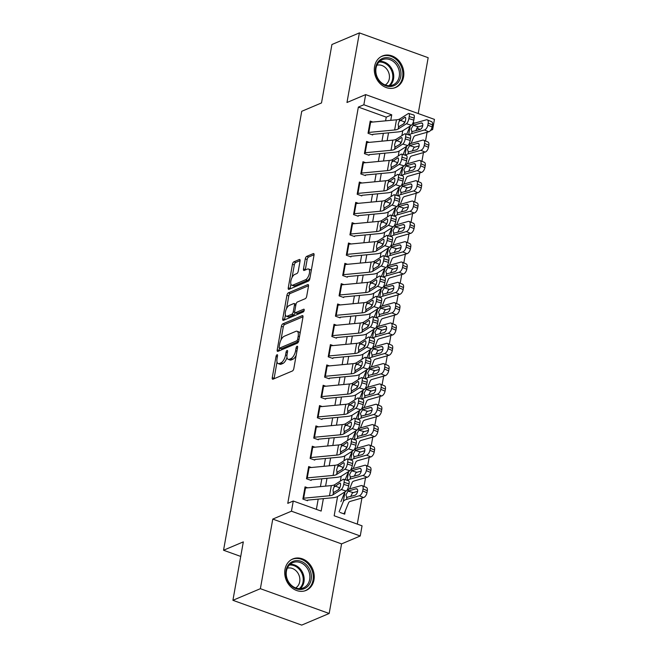 <?xml version="1.0" encoding="UTF-8"?>
<svg xmlns="http://www.w3.org/2000/svg" width="658" height="658" viewBox="0 0 658 658"><rect width="100%" height="100%" fill="white"/><g stroke="black" fill="none" stroke-linecap="round" stroke-linejoin="round"><path stroke-width="0.99" d="M277.034 354.752A1.505 0.65 -70.2 0 0 276.031 356.463L272.256 377.659A2.147 0.921 -70.2 0 0 272.601 379.222A2.147 0.921 -70.2 0 0 272.98 379.197L292.391 370.989A2.147 0.921 -70.2 0 0 293.822 368.538L297.597 347.342A1.505 0.65 -70.2 0 0 297.35 346.248A1.505 0.65 -70.2 0 0 297.087 346.264A1.505 0.65 -70.2 0 0 296.084 347.983L295.598 350.722A6.876 2.961 -70.2 0 1 291.009 358.569L289.388 359.252A6.876 2.961 -70.2 0 1 288.196 359.342A6.876 2.961 -70.2 0 1 287.077 354.325L287.571 351.586A1.505 0.65 -70.2 0 0 287.324 350.492A1.505 0.65 -70.2 0 0 287.061 350.508A1.505 0.65 -70.2 0 0 286.057 352.227L285.572 354.966A6.876 2.961 -70.2 0 1 280.982 362.813L279.362 363.496A6.876 2.961 -70.2 0 1 278.169 363.578A6.876 2.961 -70.2 0 1 277.051 358.569L277.536 355.83A1.505 0.65 -70.2 0 0 277.298 354.728A1.505 0.65 -70.2 0 0 277.034 354.752M374.566 66.491A17.083 14.32 67.1 0 0 380.151 83.648A17.083 14.32 67.1 0 0 395.721 87.448A17.083 14.32 67.1 0 0 403.576 76.945A17.083 14.32 67.1 0 0 397.991 59.779A17.083 14.32 67.1 0 0 382.413 55.988A17.083 14.32 67.1 0 0 374.566 66.491M284.98 569.441A17.083 14.32 67.1 0 0 290.565 586.599A17.083 14.32 67.1 0 0 306.135 590.399A17.083 14.32 67.1 0 0 313.981 579.895A17.083 14.32 67.1 0 0 308.396 562.738A17.083 14.32 67.1 0 0 292.826 558.938A17.083 14.32 67.1 0 0 284.98 569.441M300.056 261.045A2.147 0.921 -70.2 0 0 299.703 259.482A2.147 0.921 -70.2 0 0 299.332 259.507L293.887 261.81A2.147 0.921 -70.2 0 0 292.456 264.261L288.262 287.801A2.147 0.921 -70.2 0 0 288.607 289.364A2.147 0.921 -70.2 0 0 288.985 289.339L308.396 281.131A2.147 0.921 -70.2 0 0 309.828 278.679L314.022 255.139A2.147 0.921 -70.2 0 0 313.669 253.577A2.147 0.921 -70.2 0 0 313.298 253.601L306.718 256.381A2.147 0.921 -70.2 0 0 305.287 258.833L303.494 268.908A2.147 0.921 -70.2 0 0 303.84 270.471A2.147 0.921 -70.2 0 0 304.218 270.446L307.475 269.064A5.749 2.476 -70.2 0 1 308.479 268.99A5.749 2.476 -70.2 0 1 309.178 274.205A5.749 2.476 -70.2 0 1 305.575 279.74L292.794 285.144A5.749 2.476 -70.2 0 1 291.798 285.218A5.749 2.476 -70.2 0 1 291.091 280.004A5.749 2.476 -70.2 0 1 294.702 274.468L296.832 273.572A2.147 0.921 -70.2 0 0 298.263 271.121L300.056 261.045M385.588 120.842L386.246 117.14L358.355 107.081L363.849 104.762L365.659 94.604L434.453 119.394L432.643 129.56L431.393 129.108M232.916 600.302L260.379 588.688L329.173 613.486L301.709 625.1L232.916 600.302L243.32 541.879L223.547 550.244L301.734 111.301L321.507 102.944L331.92 44.514L359.383 32.9L346.98 102.5L365.659 94.604M329.173 613.486L341.568 543.886L272.774 519.088L260.379 588.688M272.774 519.088L291.453 511.192L293.262 501.026L321.153 511.077L323.366 498.632M358.355 107.081L287.768 503.354L293.262 501.026M282.841 323.843A2.147 0.921 -70.2 0 0 281.402 326.294L277.215 349.834A2.147 0.921 -70.2 0 0 277.561 351.397A2.147 0.921 -70.2 0 0 277.931 351.372L297.342 343.163A2.147 0.921 -70.2 0 0 298.773 340.712L302.968 317.172A2.147 0.921 -70.2 0 0 302.622 315.61A2.147 0.921 -70.2 0 0 302.244 315.634L282.841 323.843L284.7 324.517A2.147 0.921 -70.2 0 0 283.261 326.968L280.917 340.161M282.734 318.817L286.929 295.277A2.147 0.921 -70.2 0 1 288.36 292.826L307.771 284.618A2.147 0.921 -70.2 0 1 308.141 284.593A2.147 0.921 -70.2 0 1 308.495 286.156L306.702 296.232A2.147 0.921 -70.2 0 1 305.263 298.683L297.391 302.014A2.147 0.921 -70.2 0 0 295.96 304.465L294.768 311.144A2.147 0.921 -70.2 0 0 295.121 312.706A2.147 0.921 -70.2 0 0 295.491 312.682L303.692 309.219A1.505 0.65 -70.2 0 1 303.947 309.194A1.505 0.65 -70.2 0 1 304.136 310.56A1.505 0.65 -70.2 0 1 303.19 312.007L283.458 320.356A2.147 0.921 -70.2 0 1 283.088 320.38A2.147 0.921 -70.2 0 1 282.734 318.817L284.593 319.484L285.399 314.976M418.225 113.546L428.169 57.698L359.383 32.9M307.705 487.833L305.049 486.871L302.877 499.068L307.525 500.738M311.324 467.509L308.668 466.547L306.496 478.744L311.144 480.422M314.943 447.185L312.287 446.231L310.115 458.42L314.763 460.098M318.562 426.869L315.906 425.907L313.734 438.105L318.382 439.774M322.19 406.545L319.525 405.583L317.353 417.781L322.009 419.459M325.809 386.221L323.152 385.267L320.972 397.457L325.628 399.135M329.428 365.906L326.771 364.943L324.6 377.141L329.247 378.811M333.047 345.582L330.39 344.619L328.219 356.817L332.866 358.495M336.666 325.258L334.009 324.304L331.838 336.493L336.485 338.171M340.285 304.942L337.628 303.98L335.457 316.177L340.104 317.847M343.904 284.618L341.247 283.656L339.076 295.853L343.723 297.531M347.523 264.294L344.866 263.34L342.695 275.529L347.342 277.207M351.142 243.978L348.485 243.016L346.314 255.205L350.961 256.883M354.761 223.654L352.104 222.692L349.933 234.89L354.58 236.559M358.388 203.33L355.723 202.376L353.552 214.566L358.199 216.243M362.007 183.014L359.342 182.052L357.171 194.242L361.826 195.919M365.626 162.691L362.969 161.728L360.798 173.926L365.445 175.596M369.245 142.367L366.588 141.412L364.417 153.602L369.064 155.28M316.375 509.358L318.201 499.126M320.43 486.624L321.82 478.802M324.049 466.3L325.439 458.478M327.668 445.984L329.058 438.162M331.287 425.66L332.677 417.838M334.906 405.336L336.304 397.514M338.525 385.02L339.923 377.199M342.144 364.696L343.542 356.875M345.763 344.373L347.161 336.551M349.39 324.057L350.78 316.235M353.009 303.733L354.399 295.911M356.628 283.409L358.018 275.587M360.247 263.093L361.637 255.271M363.866 242.769L365.256 234.947M367.485 222.445L368.875 214.623M371.104 202.121L372.502 194.307M374.723 181.805L376.121 173.983M378.342 161.481L379.74 153.659M381.961 141.157L383.359 133.344M372.683 134.956L368.036 133.278L370.207 121.088L372.864 122.043M357.286 524.105L361.925 498.048M363.989 486.435L365.544 477.724M367.608 466.111L369.163 457.4M371.235 445.795L372.782 437.085M374.854 425.471L376.401 416.761M378.473 405.147L380.02 396.437M382.092 384.823L383.639 376.121M385.711 364.507L387.258 355.797M389.33 344.183L390.885 335.473M392.949 323.859L394.504 315.157M396.568 303.544L398.123 294.833M400.187 283.22L401.742 274.509M403.806 262.896L405.361 254.194M407.425 242.58L408.98 233.87M411.053 222.256L412.599 213.546M414.672 201.932L416.218 193.23M418.291 181.616L419.837 172.906M421.91 161.292L423.456 152.582M425.529 140.968L427.083 132.266M420.298 129.412L416.818 128.154M340.063 512.467L344.71 514.145L345.302 510.822M344.652 492.497L344.208 492.332M348.279 472.173L347.827 472.016M351.898 451.857L351.446 451.692M355.517 431.533L355.065 431.368M359.136 411.209L358.684 411.053M362.755 390.893L362.303 390.729M366.374 370.569L365.922 370.405M369.993 350.245L369.549 350.089M373.612 329.929L373.168 329.765M377.231 309.605L376.787 309.441M380.85 289.281L380.406 289.125M384.469 268.966L384.025 268.801M388.097 248.642L387.644 248.477M391.716 228.318L391.263 228.161M395.335 208.002L394.882 207.838M398.954 187.678L398.501 187.514M402.573 167.354L402.12 167.198M406.192 147.038L405.739 146.874M223.547 550.244L240.729 556.438M430.538 130.448L432.643 129.56M337.595 496.519L334.165 515.773L362.056 525.824L360.247 535.982L291.453 511.192M341.568 543.886L360.247 535.982M390.753 120.348L391.732 114.813L363.849 104.762M325.595 486.13L326.985 478.308M329.214 465.815L330.604 457.993M332.833 445.491L334.223 437.669M336.452 425.167L337.85 417.345M340.071 404.851L341.469 397.029M343.69 384.527L345.088 376.705M347.309 364.203L348.707 356.381M350.936 343.887L352.326 336.065M354.555 323.563L355.945 315.741M358.174 303.239L359.564 295.417M361.793 282.924L363.183 275.102M365.412 262.6L366.802 254.778M369.031 242.276L370.421 234.454M372.65 221.96L374.048 214.138M376.269 201.636L377.667 193.814M379.888 181.312L381.286 173.49M383.507 160.996L384.905 153.174M387.134 140.672L388.524 132.85M404.176 122.733L404.028 123.564M402.754 130.736L401.874 135.655M400.558 143.049L400.409 143.888M399.126 151.06L398.255 155.979M396.939 163.373L396.79 164.212M395.507 171.384L394.636 176.303M393.32 183.697L393.171 184.528M391.888 191.7L391.017 196.619M389.701 204.013L389.544 204.852M388.269 212.024L387.397 216.943M386.082 224.337L385.925 225.176M384.65 232.348L383.779 237.267M382.454 244.661L382.306 245.492M381.031 252.664L380.151 257.582M378.835 264.977L378.687 265.816M377.412 272.988L376.532 277.906M375.216 285.301L375.068 286.14M373.793 293.312L372.913 298.23M371.597 305.625L371.449 306.455M370.174 313.627L369.294 318.546M367.978 325.94L367.83 326.779M366.555 333.951L365.675 338.87M364.359 346.264L364.211 347.103M362.936 354.275L362.056 359.194M360.74 366.588L360.592 367.419M359.309 374.591L358.437 379.51M357.121 386.904L356.973 387.743M355.69 394.915L354.818 399.834M353.502 407.228L353.354 408.067M352.071 415.239L351.199 420.158M349.883 427.552L349.727 428.383M348.452 435.555L347.58 440.473M346.256 447.876L346.108 448.707M344.833 455.879L343.961 460.797M342.637 468.192L342.489 469.031M341.214 476.203L340.334 481.121M339.018 488.516L338.87 489.355M422.666 125.966L422.123 125.768M414.746 123.112L413.142 122.528M386.246 117.14L391.732 114.813M278.169 363.578L280.028 364.252A6.876 2.961 -70.2 0 0 281.221 364.162L279.362 363.496M286.987 357.426A6.876 2.961 -70.2 0 1 282.841 363.479L281.221 364.162M288.196 359.342L290.055 360.008A6.876 2.961 -70.2 0 0 291.255 359.926L289.388 359.252M296.174 355.336A6.876 2.961 -70.2 0 1 292.868 359.235L291.255 359.926M277.026 361.982L274.115 378.334A2.147 0.921 -70.2 0 0 274.065 378.737M303.017 316.769L284.7 324.517M279.494 348.148L279.074 350.5A2.147 0.921 -70.2 0 0 279.017 350.911M279.115 347.005A1.505 0.65 -70.2 0 0 279.354 348.098A1.505 0.65 -70.2 0 0 279.617 348.082L296.651 340.869A1.505 0.65 -70.2 0 0 297.655 339.158L298.173 336.263A6.876 2.961 -70.2 0 0 297.054 331.254A6.876 2.961 -70.2 0 0 295.861 331.344L284.215 336.263A6.876 2.961 -70.2 0 0 279.625 344.109L279.115 347.005M279.354 348.098L281.213 348.765A1.505 0.65 -70.2 0 0 281.476 348.748L279.617 348.082M298.551 341.527A1.505 0.65 -70.2 0 1 298.51 341.543L281.476 348.748M300.056 333.524A6.876 2.961 -70.2 0 0 298.913 331.92L297.054 331.254M286.543 308.577L288.788 295.952L286.929 295.277M308.544 285.745L290.219 293.501A2.147 0.921 -70.2 0 0 288.788 295.952M295.121 312.706L296.98 313.381A2.147 0.921 -70.2 0 0 297.35 313.356L304.161 310.477M289.224 305.468A5.749 2.476 -70.2 0 0 285.621 310.995A5.749 2.476 -70.2 0 0 286.329 316.21A5.749 2.476 -70.2 0 0 287.324 316.136L291.831 314.236A2.147 0.921 -70.2 0 0 293.262 311.785L294.455 305.098A2.147 0.921 -70.2 0 0 294.101 303.535A2.147 0.921 -70.2 0 0 293.731 303.56L289.224 305.468M286.329 316.21L288.188 316.885A5.749 2.476 -70.2 0 0 289.183 316.811L287.324 316.136M295.072 312.69A2.147 0.921 -70.2 0 1 293.69 314.902L289.183 316.811M296.01 304.226A2.147 0.921 -70.2 0 0 295.96 304.202L294.101 303.535M284.593 319.484A2.147 0.921 -70.2 0 0 284.544 319.895M291.798 285.218L293.657 285.885A5.749 2.476 -70.2 0 0 294.661 285.811L292.794 285.144M310.05 277.446A5.749 2.476 -70.2 0 1 307.434 280.407L294.661 285.811M311.234 270.792A5.749 2.476 -70.2 0 0 310.337 269.665L308.479 268.99M314.072 254.728L308.577 257.056A2.147 0.921 -70.2 0 0 307.146 259.507L305.353 269.574A2.147 0.921 -70.2 0 0 305.304 269.986M290.902 284.091L290.12 288.467A2.147 0.921 -70.2 0 0 290.071 288.878M300.106 260.634L295.746 262.484A2.147 0.921 -70.2 0 0 294.315 264.935L292.086 277.429M343.509 513.709A7.666 2.558 -169.9 0 0 344.447 512.911L348.641 502.654A10.947 3.652 10.1 0 1 350.813 501.215L363.586 497.571L359.317 495.762A4.376 2.328 -67 0 0 362.69 490.95L366.95 492.752A4.376 2.328 113 0 1 363.586 497.571M339.1 511.817L343.295 501.569A16.425 5.478 10.1 0 1 346.544 499.406L359.317 495.762M340.91 501.659L344.907 491.896M347.416 489.56A16.425 5.478 10.1 0 1 348.362 489.239L361.127 485.604A4.376 2.328 -67 0 1 362.114 485.637L366.374 487.446A4.376 2.328 113 0 1 367.312 490.72L366.95 492.752M357.393 489.363L356.036 488.787A3.504 1.867 113 0 1 356.825 488.82A3.504 1.867 113 0 1 357.574 491.436A3.504 1.867 113 0 1 354.876 495.293L346.544 497.464M346.544 499.406L346.881 497.522L345.927 494.898L348.024 491.131L353.28 492.603L357.59 491.37M367.312 490.72L363.051 488.919L362.69 490.95M363.051 488.919A4.376 2.328 -67 0 0 362.114 485.637M356.036 488.787L348.436 490.958M353.28 492.603L352.236 493.237L350.698 496.51M304.827 488.121A7.666 2.558 10.1 0 1 305.468 488.039L331.303 485.588A10.947 3.652 -169.9 0 0 334.815 484.633L343.081 479.369A4.376 1.406 -73 0 1 343.641 479.246A4.376 1.406 -73 0 1 344.076 482.347L343.715 484.378L348.666 485.892L349.028 483.86L344.076 482.347M307.631 500.129L332.693 497.752A16.425 5.478 -169.9 0 0 337.965 496.305L346.231 491.049L341.272 489.536A4.376 1.406 -73 0 0 343.715 484.378M303.017 498.287A7.666 2.558 10.1 0 1 303.659 498.205L329.494 495.754A10.947 3.652 -169.9 0 0 333.006 494.791L341.272 489.536M339.816 487.743L338.196 489.873M348.666 485.892A4.376 1.406 107 0 1 346.231 491.049M343.641 479.246L348.6 480.768A4.376 1.406 107 0 1 349.028 483.86M334.429 486.821L339.676 483.161A3.504 1.127 107 0 1 340.12 483.062A3.504 1.127 107 0 1 340.466 485.538A3.504 1.127 107 0 1 338.516 489.667L333.392 492.603L333.014 490.136L334.815 484.633M333.968 492.562L333.392 492.603L333.006 494.791M311.152 579.566A14.78 12.395 -112.9 0 1 296.158 588.754A14.78 12.395 -112.9 0 1 286.049 570.519A14.78 12.395 -112.9 0 1 301.043 561.323A14.78 12.395 -112.9 0 1 311.152 579.566M286.436 571.086A13.686 11.474 67.1 0 0 290.91 584.83A13.686 11.474 67.1 0 0 303.387 587.874A13.686 11.474 67.1 0 0 309.671 579.459A13.686 11.474 67.1 0 0 305.197 565.707A13.686 11.474 67.1 0 0 292.72 562.664A13.686 11.474 67.1 0 0 286.436 571.086M287.299 568.191A10.775 9.039 -112.9 0 1 296.585 571.333A10.775 9.039 -112.9 0 1 299.703 581.746A10.775 9.039 -112.9 0 1 295.648 587.923M304.374 590.991A16.968 14.229 67.1 0 0 305.213 590.67A16.968 14.229 67.1 0 0 313.011 580.233A16.968 14.229 67.1 0 0 307.459 563.182A16.968 14.229 67.1 0 0 291.996 559.407A16.968 14.229 67.1 0 0 291.181 559.793M392.349 86.231A14.78 12.395 -112.9 0 1 376.105 75.028A14.78 12.395 -112.9 0 1 384.033 57.945A14.78 12.395 -112.9 0 1 400.286 69.148A14.78 12.395 -112.9 0 1 392.349 86.231M383.795 59.228A13.686 11.474 67.1 0 0 382.314 59.713A13.686 11.474 67.1 0 0 376.738 75.925A13.686 11.474 67.1 0 0 391.494 85.417A13.686 11.474 67.1 0 0 392.974 84.923A13.686 11.474 67.1 0 0 398.551 68.712A13.686 11.474 67.1 0 0 383.795 59.228M376.886 65.241A10.775 9.039 -112.9 0 1 377.108 65.183A10.775 9.039 -112.9 0 1 388.516 72.1A10.775 9.039 -112.9 0 1 385.234 84.964M393.961 88.032A16.968 14.229 67.1 0 0 394.8 87.72A16.968 14.229 67.1 0 0 401.717 67.618A16.968 14.229 67.1 0 0 383.417 55.848A16.968 14.229 67.1 0 0 381.582 56.456A16.968 14.229 67.1 0 0 380.768 56.835M349.579 488.894L352.26 482.33A10.947 3.652 10.1 0 1 354.432 480.891L367.205 477.256L362.936 475.446A4.376 2.328 -67 0 0 366.309 470.626L370.569 472.436A4.376 2.328 113 0 1 367.205 477.256M347.49 480.43A16.425 5.478 10.1 0 1 350.171 479.082L362.936 475.446M345.187 479.723L348.526 471.572M351.035 469.236A16.425 5.478 10.1 0 1 351.981 468.924L364.746 465.28A4.376 2.328 -67 0 1 365.733 465.313L369.993 467.122A4.376 2.328 113 0 1 370.931 470.404L370.569 472.436M361.012 469.039L359.655 468.471A3.504 1.867 113 0 1 360.444 468.496A3.504 1.867 113 0 1 361.193 471.12A3.504 1.867 113 0 1 358.503 474.969L350.163 477.14M350.171 479.082L350.5 477.198L349.546 474.574L351.643 470.807L356.899 472.28L361.209 471.054M370.931 470.404L366.671 468.595L366.309 470.626M366.671 468.595A4.376 2.328 -67 0 0 365.733 465.313M359.655 468.471L352.055 470.635M356.899 472.28L355.855 472.921L354.325 476.195M353.198 468.57L355.888 462.015A10.947 3.652 10.1 0 1 358.051 460.567L370.824 456.932L366.555 455.122A4.376 2.328 -67 0 0 369.928 450.302L374.196 452.112A4.376 2.328 113 0 1 370.824 456.932M351.109 460.106A16.425 5.478 10.1 0 1 353.79 458.758L366.555 455.122M348.806 459.399L352.145 451.248M354.654 448.912A16.425 5.478 10.1 0 1 355.6 448.6L368.365 444.964A4.376 2.328 -67 0 1 369.352 444.997L373.621 446.798A4.376 2.328 113 0 1 374.558 450.08L374.196 452.112M364.631 448.723L363.274 448.147A3.504 1.867 113 0 1 364.063 448.172A3.504 1.867 113 0 1 364.812 450.796A3.504 1.867 113 0 1 362.122 454.653L353.782 456.825M353.79 458.758L354.119 456.874L353.165 454.25L355.262 450.483L360.518 451.956L364.828 450.73M374.558 450.08L370.289 448.271L369.928 450.302M370.289 448.271A4.376 2.328 -67 0 0 369.352 444.997M363.274 448.147L355.674 450.319M360.518 451.956L359.474 452.597L357.944 455.871M356.817 448.254L359.507 441.691A10.947 3.652 10.1 0 1 361.678 440.251L374.443 436.608L370.174 434.798A4.376 2.328 -67 0 0 373.547 429.987L377.815 431.788A4.376 2.328 113 0 1 374.443 436.608M354.736 439.783A16.425 5.478 10.1 0 1 357.409 438.442L370.174 434.798M352.425 439.075L355.764 430.932M358.273 428.597A16.425 5.478 10.1 0 1 359.219 428.276L371.984 424.64A4.376 2.328 -67 0 1 372.971 424.673L377.24 426.483A4.376 2.328 113 0 1 378.177 429.756L377.815 431.788M368.25 428.399L366.901 427.823A3.504 1.867 113 0 1 367.682 427.856A3.504 1.867 113 0 1 368.431 430.472A3.504 1.867 113 0 1 365.741 434.329L357.401 436.501M357.409 438.442L357.746 436.558L356.784 433.935L358.881 430.168L364.145 431.64L368.447 430.406M378.177 429.756L373.909 427.955L373.547 429.987M373.909 427.955A4.376 2.328 -67 0 0 372.971 424.673M366.901 427.823L359.293 429.995M364.145 431.64L363.093 432.273L361.563 435.547M360.436 427.93L363.126 421.367A10.947 3.652 10.1 0 1 365.297 419.927L378.062 416.292L373.793 414.482A4.376 2.328 -67 0 0 377.166 409.663L381.434 411.472A4.376 2.328 113 0 1 378.062 416.292M358.355 419.459A16.425 5.478 10.1 0 1 361.028 418.118L373.793 414.482M356.052 418.759L359.383 410.608M361.892 408.273A16.425 5.478 10.1 0 1 362.838 407.96L375.603 404.316A4.376 2.328 -67 0 1 376.59 404.349L380.859 406.159A4.376 2.328 113 0 1 381.796 409.44L381.434 411.472M371.869 408.075L370.52 407.508A3.504 1.867 113 0 1 371.301 407.532A3.504 1.867 113 0 1 372.058 410.156A3.504 1.867 113 0 1 369.36 414.005L361.028 416.177M361.028 418.118L361.365 416.234L360.403 413.611L362.5 409.844L367.764 411.316L372.066 410.09M381.796 409.44L377.528 407.631L377.166 409.663M377.528 407.631A4.376 2.328 -67 0 0 376.59 404.349M370.52 407.508L362.912 409.671M367.764 411.316L366.712 411.957L365.182 415.231M308.446 467.805A7.666 2.558 10.1 0 1 309.087 467.723L334.922 465.272A10.947 3.652 -169.9 0 0 338.434 464.309L346.708 459.054A4.376 1.406 -73 0 1 347.26 458.93A4.376 1.406 -73 0 1 347.695 462.023L347.334 464.055L352.285 465.576L352.647 463.545L347.695 462.023M311.259 479.805L336.312 477.428A16.425 5.478 -169.9 0 0 341.584 475.989L349.85 470.725L344.891 469.212A4.376 1.406 -73 0 0 347.334 464.055M306.636 477.963A7.666 2.558 10.1 0 1 307.278 477.881L333.113 475.43A10.947 3.652 -169.9 0 0 336.625 474.467L344.891 469.212M343.435 467.419L341.815 469.549M352.285 465.576A4.376 1.406 107 0 1 349.85 470.725M347.26 458.93L352.219 460.444A4.376 1.406 107 0 1 352.647 463.545M338.048 466.497L343.295 462.837A3.504 1.127 107 0 1 343.739 462.739A3.504 1.127 107 0 1 344.085 465.222A3.504 1.127 107 0 1 342.135 469.343L337.011 472.28L336.633 469.82L338.434 464.309M337.587 472.238L337.011 472.28L336.625 474.467M312.065 447.481A7.666 2.558 10.1 0 1 312.706 447.399L338.541 444.948A10.947 3.652 -169.9 0 0 342.053 443.985L350.327 438.73A4.376 1.406 -73 0 1 350.879 438.606A4.376 1.406 -73 0 1 351.314 441.707L350.953 443.739L355.904 445.252L356.266 443.221L351.314 441.707M314.878 459.481L339.939 457.104A16.425 5.478 -169.9 0 0 345.203 455.665L353.469 450.409L348.518 448.888A4.376 1.406 -73 0 0 350.953 443.739M310.255 457.639A7.666 2.558 10.1 0 1 310.897 457.557L336.731 455.106A10.947 3.652 -169.9 0 0 340.244 454.152L348.518 448.888M347.054 447.103L345.434 449.225M355.904 445.252A4.376 1.406 107 0 1 353.469 450.409M350.879 438.606L355.838 440.12A4.376 1.406 107 0 1 356.266 443.221M341.666 446.182L346.914 442.521A3.504 1.127 107 0 1 347.358 442.423A3.504 1.127 107 0 1 347.704 444.898A3.504 1.127 107 0 1 345.754 449.019L340.638 451.964L340.252 449.496L342.053 443.985M341.206 451.914L340.638 451.964L340.244 454.152M315.684 427.157A7.666 2.558 10.1 0 1 316.325 427.075L342.168 424.624A10.947 3.652 -169.9 0 0 345.672 423.67L353.946 418.406A4.376 1.406 -73 0 1 354.506 418.282A4.376 1.406 -73 0 1 354.933 421.383L354.572 423.415L359.531 424.928L359.893 422.897L354.933 421.383M318.497 439.166L343.558 436.789A16.425 5.478 -169.9 0 0 348.822 435.341L357.088 430.085L352.137 428.572A4.376 1.406 -73 0 0 354.572 423.415M313.874 437.323A7.666 2.558 10.1 0 1 314.516 437.241L340.359 434.79A10.947 3.652 -169.9 0 0 343.863 433.828L352.137 428.572M350.673 426.779L349.053 428.909M359.531 424.928A4.376 1.406 107 0 1 357.088 430.085M354.506 418.282L359.457 419.804A4.376 1.406 107 0 1 359.893 422.897M345.286 425.858L350.533 422.197A3.504 1.127 107 0 1 350.977 422.099A3.504 1.127 107 0 1 351.323 424.575A3.504 1.127 107 0 1 349.373 428.703L344.257 431.64L343.879 429.172L345.672 423.67M344.825 431.59L344.257 431.64L343.863 433.828M319.303 406.841A7.666 2.558 10.1 0 1 319.944 406.759L345.787 404.308A10.947 3.652 -169.9 0 0 349.291 403.346L357.565 398.09A4.376 1.406 -73 0 1 358.125 397.967A4.376 1.406 -73 0 1 358.552 401.059L358.191 403.091L363.15 404.612L363.512 402.581L358.552 401.059M322.116 418.842L347.177 416.465A16.425 5.478 -169.9 0 0 352.441 415.025L360.707 409.761L355.756 408.248A4.376 1.406 -73 0 0 358.191 403.091M317.493 416.999A7.666 2.558 10.1 0 1 318.135 416.917L343.978 414.466A10.947 3.652 -169.9 0 0 347.482 413.504L355.756 408.248M354.292 406.455L352.672 408.585M363.15 404.612A4.376 1.406 107 0 1 360.707 409.761M358.125 397.967L363.076 399.48A4.376 1.406 107 0 1 363.512 402.581M348.904 405.534L354.152 401.874A3.504 1.127 107 0 1 354.596 401.775A3.504 1.127 107 0 1 354.942 404.259A3.504 1.127 107 0 1 352.992 408.379L347.876 411.316L347.498 408.857L349.291 403.346M348.444 411.275L347.876 411.316L347.482 413.504M364.055 407.606L366.745 401.051A10.947 3.652 10.1 0 1 368.916 399.603L381.681 395.968L377.412 394.158A4.376 2.328 -67 0 0 380.785 389.339L385.053 391.148A4.376 2.328 113 0 1 381.681 395.968M361.974 399.143A16.425 5.478 10.1 0 1 364.647 397.794L377.412 394.158M359.671 398.435L363.002 390.284M365.519 387.949A16.425 5.478 10.1 0 1 366.457 387.636L379.222 384.001A4.376 2.328 -67 0 1 380.209 384.033L384.478 385.835A4.376 2.328 113 0 1 385.415 389.117L385.053 391.148M375.488 387.759L374.139 387.184A3.504 1.867 113 0 1 374.92 387.208A3.504 1.867 113 0 1 375.677 389.832A3.504 1.867 113 0 1 372.979 393.69L364.647 395.861M364.647 397.794L364.984 395.91L364.022 393.287L366.119 389.52L371.383 390.992L375.685 389.766M385.415 389.117L381.147 387.307L380.785 389.339M381.147 387.307A4.376 2.328 -67 0 0 380.209 384.033M374.139 387.184L366.531 389.355M371.383 390.992L370.331 391.633L368.801 394.907M322.922 386.517A7.666 2.558 10.1 0 1 323.563 386.435L349.406 383.984A10.947 3.652 -169.9 0 0 352.918 383.022L361.184 377.766A4.376 1.406 -73 0 1 361.744 377.643A4.376 1.406 -73 0 1 362.171 380.735L361.81 382.775L366.769 384.288L367.131 382.257L362.171 380.735M325.735 398.518L350.796 396.141A16.425 5.478 -169.9 0 0 356.06 394.701L364.326 389.446L359.375 387.924A4.376 1.406 -73 0 0 361.81 382.775M321.112 396.675A7.666 2.558 10.1 0 1 321.754 396.593L347.597 394.142A10.947 3.652 -169.9 0 0 351.101 393.188L359.375 387.924M357.911 386.139L356.291 388.261M366.769 384.288A4.376 1.406 107 0 1 364.326 389.446M361.744 377.643L366.695 379.156A4.376 1.406 107 0 1 367.131 382.257M352.524 385.218L357.771 381.558A3.504 1.127 107 0 1 358.223 381.459A3.504 1.127 107 0 1 358.569 383.935A3.504 1.127 107 0 1 356.611 388.055L351.495 391L351.117 388.533L352.918 383.022M352.063 390.951L351.495 391L351.101 393.188M367.682 387.291L370.364 380.727A10.947 3.652 10.1 0 1 372.535 379.288L385.3 375.644L381.031 373.834A4.376 2.328 -67 0 0 384.404 369.023L388.672 370.824A4.376 2.328 113 0 1 385.3 375.644M365.593 378.819A16.425 5.478 10.1 0 1 368.266 377.478L381.031 373.834M363.29 378.111L366.621 369.969M369.138 367.633A16.425 5.478 10.1 0 1 370.076 367.312L382.841 363.677A4.376 2.328 -67 0 1 383.828 363.709L388.097 365.519A4.376 2.328 113 0 1 389.034 368.793L388.672 370.824M379.107 367.435L377.758 366.86A3.504 1.867 113 0 1 378.547 366.884A3.504 1.867 113 0 1 379.296 369.508A3.504 1.867 113 0 1 376.598 373.366L368.266 375.537M368.266 377.478L368.603 375.586L367.641 372.971L369.738 369.204L375.002 370.668L379.304 369.442M389.034 368.793L384.766 366.983L384.404 369.023M384.766 366.983A4.376 2.328 -67 0 0 383.828 363.709M377.758 366.86L370.15 369.031M375.002 370.668L373.95 371.309L372.42 374.583M326.549 366.193A7.666 2.558 10.1 0 1 327.182 366.111L353.025 363.66A10.947 3.652 -169.9 0 0 356.537 362.706L364.803 357.442A4.376 1.406 -73 0 1 365.363 357.319A4.376 1.406 -73 0 1 365.79 360.419L365.429 362.451L370.388 363.964L370.75 361.933L365.79 360.419M329.354 378.202L354.415 375.825A16.425 5.478 -169.9 0 0 359.679 374.377L367.945 369.122L362.994 367.608A4.376 1.406 -73 0 0 365.429 362.451M324.739 376.36A7.666 2.558 10.1 0 1 325.373 376.277L351.216 373.826A10.947 3.652 -169.9 0 0 354.728 372.864L362.994 367.608M361.53 365.815L359.91 367.945M370.388 363.964A4.376 1.406 107 0 1 367.945 369.122M365.363 357.319L370.314 358.84A4.376 1.406 107 0 1 370.75 361.933M356.142 364.894L361.39 361.234A3.504 1.127 107 0 1 361.842 361.135A3.504 1.127 107 0 1 362.188 363.611A3.504 1.127 107 0 1 360.239 367.74L355.114 370.676L354.736 368.209L356.537 362.706M355.69 370.627L355.114 370.676L354.728 372.864M371.301 366.967L373.983 360.403A10.947 3.652 10.1 0 1 376.154 358.964L388.919 355.32L384.659 353.519A4.376 2.328 -67 0 0 388.023 348.699L392.291 350.508A4.376 2.328 113 0 1 388.919 355.32M369.212 358.495A16.425 5.478 10.1 0 1 371.885 357.154L384.659 353.519M366.909 357.796L370.24 349.645M372.757 347.309A16.425 5.478 10.1 0 1 373.695 346.996L386.468 343.353A4.376 2.328 -67 0 1 387.447 343.386L391.716 345.195A4.376 2.328 113 0 1 392.653 348.477L392.291 350.508M382.734 347.111L381.377 346.544A3.504 1.867 113 0 1 382.166 346.569A3.504 1.867 113 0 1 382.915 349.192A3.504 1.867 113 0 1 380.217 353.042L371.885 355.213M371.885 357.154L372.222 355.271L371.26 352.647L373.357 348.88L378.621 350.352L382.923 349.127M392.653 348.477L388.385 346.667L388.023 348.699M388.385 346.667A4.376 2.328 -67 0 0 387.447 343.386M381.377 346.544L373.769 348.707M378.621 350.352L377.577 350.994L376.039 354.267M330.168 345.869A7.666 2.558 10.1 0 1 330.801 345.795L356.644 343.344A10.947 3.652 -169.9 0 0 360.156 342.382L368.422 337.126A4.376 1.406 -73 0 1 368.982 337.003A4.376 1.406 -73 0 1 369.409 340.096L369.048 342.127L374.007 343.649L374.369 341.617L369.409 340.096M332.973 357.878L358.034 355.501A16.425 5.478 -169.9 0 0 363.298 354.062L371.573 348.798L366.613 347.284A4.376 1.406 -73 0 0 369.048 342.127M328.358 356.036A7.666 2.558 10.1 0 1 328.992 355.953L354.835 353.502A10.947 3.652 -169.9 0 0 358.347 352.54L366.613 347.284M365.149 345.491L363.529 347.621M374.007 343.649A4.376 1.406 107 0 1 371.573 348.798M368.982 337.003L373.933 338.516A4.376 1.406 107 0 1 374.369 341.617M359.762 344.57L365.009 340.91A3.504 1.127 107 0 1 365.461 340.811A3.504 1.127 107 0 1 365.807 343.295A3.504 1.127 107 0 1 363.858 347.416L358.733 350.352L358.355 347.893L360.156 342.382M359.309 350.311L358.733 350.352L358.347 352.54M374.92 346.643L377.602 340.087A10.947 3.652 10.1 0 1 379.773 338.64L392.538 335.004L388.278 333.195A4.376 2.328 -67 0 0 391.642 328.375L395.91 330.184A4.376 2.328 113 0 1 392.538 335.004M372.831 338.179A16.425 5.478 10.1 0 1 375.504 336.83L388.278 333.195M370.528 337.472L373.859 329.321M376.376 326.985A16.425 5.478 10.1 0 1 377.314 326.672L390.087 323.037A4.376 2.328 -67 0 1 391.066 323.07L395.335 324.871A4.376 2.328 113 0 1 396.272 328.153L395.91 330.184M386.353 326.796L384.996 326.22A3.504 1.867 113 0 1 385.785 326.245A3.504 1.867 113 0 1 386.534 328.868A3.504 1.867 113 0 1 383.836 332.726L375.504 334.897M375.504 336.83L375.841 334.947L374.879 332.323L376.976 328.556L382.24 330.028L386.542 328.803M396.272 328.153L392.004 326.343L391.642 328.375M392.004 326.343A4.376 2.328 -67 0 0 391.066 323.07M384.996 326.22L377.388 328.391M382.24 330.028L381.196 330.67L379.658 333.943M333.787 325.554A7.666 2.558 10.1 0 1 334.429 325.471L360.263 323.02A10.947 3.652 -169.9 0 0 363.775 322.058L372.041 316.802A4.376 1.406 -73 0 1 372.601 316.679A4.376 1.406 -73 0 1 373.037 319.772L372.675 321.811L377.626 323.325L377.988 321.293L373.037 319.772M336.592 337.554L361.653 335.177A16.425 5.478 -169.9 0 0 366.917 333.738L375.192 328.482L370.232 326.96A4.376 1.406 -73 0 0 372.675 321.811M331.977 335.712A7.666 2.558 10.1 0 1 332.619 335.629L358.454 333.178A10.947 3.652 -169.9 0 0 361.966 332.224L370.232 326.96M368.768 325.175L367.148 327.297M377.626 323.325A4.376 1.406 107 0 1 375.192 328.482M372.601 316.679L377.56 318.192A4.376 1.406 107 0 1 377.988 321.293M363.381 324.246L368.636 320.594A3.504 1.127 107 0 1 369.08 320.495A3.504 1.127 107 0 1 369.426 322.971A3.504 1.127 107 0 1 367.477 327.092L362.352 330.036L361.974 327.569L363.775 322.058M362.928 329.987L362.352 330.036L361.966 332.224M378.539 326.327L381.221 319.763A10.947 3.652 10.1 0 1 383.392 318.324L396.165 314.68L391.897 312.871A4.376 2.328 -67 0 0 395.261 308.059L399.529 309.86A4.376 2.328 113 0 1 396.165 314.68M376.45 317.855A16.425 5.478 10.1 0 1 379.123 316.514L391.897 312.871M374.147 317.148L377.478 309.005M379.995 306.669A16.425 5.478 10.1 0 1 380.933 306.348L393.706 302.713A4.376 2.328 -67 0 1 394.685 302.746L398.954 304.555A4.376 2.328 113 0 1 399.891 307.829L399.529 309.86M389.972 306.472L388.615 305.896A3.504 1.867 113 0 1 389.404 305.921A3.504 1.867 113 0 1 390.153 308.544A3.504 1.867 113 0 1 387.455 312.402L379.123 314.573M379.123 316.514L379.46 314.623L378.506 312.007L380.604 308.24L385.859 309.704L390.161 308.479M399.891 307.829L395.623 306.019L395.261 308.059M395.623 306.019A4.376 2.328 -67 0 0 394.685 302.746M388.615 305.896L381.007 308.067M385.859 309.704L384.815 310.346L383.277 313.619M337.406 305.23A7.666 2.558 10.1 0 1 338.048 305.147L363.882 302.696A10.947 3.652 -169.9 0 0 367.394 301.742L375.66 296.478A4.376 1.406 -73 0 1 376.22 296.355A4.376 1.406 -73 0 1 376.656 299.456L376.294 301.487L381.245 303.001L381.607 300.969L376.656 299.456M340.211 317.238L365.272 314.853A16.425 5.478 -169.9 0 0 370.536 313.414L378.811 308.158L373.851 306.636A4.376 1.406 -73 0 0 376.294 301.487M335.596 315.388A7.666 2.558 10.1 0 1 336.238 315.314L362.073 312.863A10.947 3.652 -169.9 0 0 365.585 311.9L373.851 306.636M372.387 304.851L370.775 306.982M381.245 303.001A4.376 1.406 107 0 1 378.811 308.158M376.22 296.355L381.179 297.877A4.376 1.406 107 0 1 381.607 300.969M367 303.93L372.255 300.27A3.504 1.127 107 0 1 372.699 300.171A3.504 1.127 107 0 1 373.045 302.647A3.504 1.127 107 0 1 371.096 306.776L365.971 309.712L365.593 307.245L367.394 301.742M366.547 309.663L365.971 309.712L365.585 311.9M382.158 306.003L384.84 299.439A10.947 3.652 10.1 0 1 387.011 298L399.784 294.356L395.516 292.555A4.376 2.328 -67 0 0 398.88 287.735L403.148 289.545A4.376 2.328 113 0 1 399.784 294.356M380.069 297.531A16.425 5.478 10.1 0 1 382.742 296.19L395.516 292.555M377.766 296.832L381.097 288.681M383.614 286.345A16.425 5.478 10.1 0 1 384.552 286.033L397.325 282.389A4.376 2.328 -67 0 1 398.312 282.422L402.573 284.231A4.376 2.328 113 0 1 403.51 287.513L403.148 289.545M393.591 286.148L392.234 285.58A3.504 1.867 113 0 1 393.023 285.605A3.504 1.867 113 0 1 393.772 288.229A3.504 1.867 113 0 1 391.074 292.078L382.742 294.249M382.742 296.19L383.079 294.307L382.125 291.683L384.223 287.916L389.478 289.388L393.788 288.163M403.51 287.513L399.25 285.704L398.88 287.735M399.25 285.704A4.376 2.328 -67 0 0 398.312 282.422M392.234 285.58L384.626 287.743M389.478 289.388L388.434 290.03L386.896 293.304M341.025 284.906A7.666 2.558 10.1 0 1 341.666 284.832L367.501 282.381A10.947 3.652 -169.9 0 0 371.013 281.418L379.279 276.154A4.376 1.406 -73 0 1 379.839 276.031A4.376 1.406 -73 0 1 380.275 279.132L379.913 281.163L384.864 282.685L385.226 280.645L380.275 279.132M343.83 296.914L368.891 294.537A16.425 5.478 -169.9 0 0 374.155 293.098L382.43 287.834L377.47 286.32A4.376 1.406 -73 0 0 379.913 281.163M339.215 295.072A7.666 2.558 10.1 0 1 339.857 294.99L365.692 292.539A10.947 3.652 -169.9 0 0 369.204 291.576L377.47 286.32M376.014 284.527L374.394 286.658M384.864 282.685A4.376 1.406 107 0 1 382.43 287.834M379.839 276.031L384.798 277.553A4.376 1.406 107 0 1 385.226 280.645M370.627 283.606L375.874 279.946A3.504 1.127 107 0 1 376.318 279.847A3.504 1.127 107 0 1 376.664 282.331A3.504 1.127 107 0 1 374.715 286.452L369.59 289.388L369.212 286.929L371.013 281.418M370.166 289.347L369.59 289.388L369.204 291.576M385.777 285.679L388.459 279.124A10.947 3.652 10.1 0 1 390.63 277.676L403.403 274.041L399.135 272.231A4.376 2.328 -67 0 0 402.507 267.411L406.767 269.221A4.376 2.328 113 0 1 403.403 274.041M383.688 277.215A16.425 5.478 10.1 0 1 386.369 275.866L399.135 272.231M381.385 276.508L384.724 268.357M387.233 266.021A16.425 5.478 10.1 0 1 388.179 265.709L400.944 262.073A4.376 2.328 -67 0 1 401.931 262.106L406.192 263.907A4.376 2.328 113 0 1 407.129 267.189L406.767 269.221M397.21 265.832L395.853 265.256A3.504 1.867 113 0 1 396.642 265.281A3.504 1.867 113 0 1 397.391 267.905A3.504 1.867 113 0 1 394.693 271.762L386.361 273.934M386.369 275.866L386.698 273.983L385.744 271.359L387.842 267.592L393.097 269.064L397.407 267.839M407.129 267.189L402.869 265.38L402.507 267.411M402.869 265.38A4.376 2.328 -67 0 0 401.931 262.106M395.853 265.256L388.253 267.428M393.097 269.064L392.053 269.706L390.515 272.98M344.644 264.59A7.666 2.558 10.1 0 1 345.286 264.508L371.12 262.057A10.947 3.652 -169.9 0 0 374.632 261.094L382.898 255.839A4.376 1.406 -73 0 1 383.458 255.715A4.376 1.406 -73 0 1 383.894 258.808L383.532 260.839L388.483 262.361L388.845 260.329L383.894 258.808M347.449 276.59L372.51 274.213A16.425 5.478 -169.9 0 0 377.782 272.774L386.049 267.518L381.089 265.996A4.376 1.406 -73 0 0 383.532 260.839M342.834 274.748A7.666 2.558 10.1 0 1 343.476 274.666L369.311 272.215A10.947 3.652 -169.9 0 0 372.823 271.261L381.089 265.996M379.633 264.212L378.013 266.334M388.483 262.361A4.376 1.406 107 0 1 386.049 267.518M383.458 255.715L388.417 257.229A4.376 1.406 107 0 1 388.845 260.329M374.246 263.282L379.493 259.63A3.504 1.127 107 0 1 379.937 259.532A3.504 1.127 107 0 1 380.283 262.007A3.504 1.127 107 0 1 378.334 266.128L373.209 269.073L372.831 266.605L374.632 261.094M373.785 269.023L373.209 269.073L372.823 271.261M389.396 265.363L392.086 258.8A10.947 3.652 10.1 0 1 394.249 257.352L407.022 253.717L402.754 251.907A4.376 2.328 -67 0 0 406.126 247.095L410.386 248.897A4.376 2.328 113 0 1 407.022 253.717M387.307 256.891A16.425 5.478 10.1 0 1 389.988 255.551L402.754 251.907M385.004 256.184L388.343 248.041M390.852 245.705A16.425 5.478 10.1 0 1 391.798 245.385L404.563 241.749A4.376 2.328 -67 0 1 405.55 241.782L409.819 243.592A4.376 2.328 113 0 1 410.756 246.865L410.386 248.897M400.829 245.508L399.472 244.932A3.504 1.867 113 0 1 400.261 244.957A3.504 1.867 113 0 1 401.01 247.581A3.504 1.867 113 0 1 398.32 251.438L389.98 253.61M389.988 255.551L390.317 253.659L389.363 251.043L391.461 247.276L396.716 248.74L401.026 247.515M410.756 246.865L406.488 245.056L406.126 247.095M406.488 245.056A4.376 2.328 -67 0 0 405.55 241.782M399.472 244.932L391.872 247.104M396.716 248.74L395.672 249.382L394.142 252.656M348.263 244.266A7.666 2.558 10.1 0 1 348.904 244.184L374.739 241.733A10.947 3.652 -169.9 0 0 378.251 240.779L386.526 235.515A4.376 1.406 -73 0 1 387.077 235.391A4.376 1.406 -73 0 1 387.513 238.492L387.151 240.524L392.102 242.037L392.464 240.006L387.513 238.492M351.076 256.266L376.137 253.889A16.425 5.478 -169.9 0 0 381.401 252.45L389.668 247.194L384.716 245.673A4.376 1.406 -73 0 0 387.151 240.524M346.453 254.424A7.666 2.558 10.1 0 1 347.095 254.35L372.93 251.899A10.947 3.652 -169.9 0 0 376.442 250.937L384.716 245.673M383.252 243.888L381.632 246.018M392.102 242.037A4.376 1.406 107 0 1 389.668 247.194M387.077 235.391L392.036 236.913A4.376 1.406 107 0 1 392.464 240.006M377.865 242.966L383.112 239.306A3.504 1.127 107 0 1 383.556 239.208A3.504 1.127 107 0 1 383.902 241.683A3.504 1.127 107 0 1 381.953 245.812L376.837 248.749L376.45 246.281L378.251 240.779M377.404 248.699L376.837 248.749L376.442 250.937M393.015 245.039L395.705 238.476A10.947 3.652 10.1 0 1 397.876 237.036L410.641 233.393L406.373 231.591A4.376 2.328 -67 0 0 409.745 226.771L414.014 228.581A4.376 2.328 113 0 1 410.641 233.393M390.926 236.567A16.425 5.478 10.1 0 1 393.607 235.227L406.373 231.591M388.623 235.868L391.962 227.717M394.471 225.381A16.425 5.478 10.1 0 1 395.417 225.069L408.182 221.425A4.376 2.328 -67 0 1 409.169 221.458L413.438 223.268A4.376 2.328 113 0 1 414.375 226.549L414.014 228.581M404.448 225.184L403.091 224.617A3.504 1.867 113 0 1 403.88 224.641A3.504 1.867 113 0 1 404.629 227.265A3.504 1.867 113 0 1 401.939 231.114L393.599 233.286M393.607 235.227L393.945 233.343L392.982 230.719L395.08 226.952L400.335 228.425L404.645 227.199M414.375 226.549L410.107 224.74L409.745 226.771M410.107 224.74A4.376 2.328 -67 0 0 409.169 221.458M403.091 224.617L395.491 226.78M400.335 228.425L399.291 229.066L397.761 232.34M351.882 223.942A7.666 2.558 10.1 0 1 352.524 223.868L378.366 221.417A10.947 3.652 -169.9 0 0 381.87 220.455L390.145 215.191A4.376 1.406 -73 0 1 390.696 215.067A4.376 1.406 -73 0 1 391.132 218.168L390.77 220.2L395.721 221.721L396.091 219.682L391.132 218.168M354.695 235.951L379.756 233.574A16.425 5.478 -169.9 0 0 385.02 232.134L393.287 226.87L388.335 225.357A4.376 1.406 -73 0 0 390.77 220.2M350.072 234.108A7.666 2.558 10.1 0 1 350.714 234.026L376.549 231.575A10.947 3.652 -169.9 0 0 380.061 230.613L388.335 225.357M386.871 223.564L385.251 225.694M395.721 221.721A4.376 1.406 107 0 1 393.287 226.87M390.696 215.067L395.655 216.589A4.376 1.406 107 0 1 396.091 219.682M381.484 222.643L386.731 218.982A3.504 1.127 107 0 1 387.175 218.884A3.504 1.127 107 0 1 387.521 221.368A3.504 1.127 107 0 1 385.572 225.488L380.456 228.425L380.069 225.965L381.87 220.455M381.023 228.384L380.456 228.425L380.061 230.613M396.634 224.715L399.324 218.16A10.947 3.652 10.1 0 1 401.495 216.712L414.26 213.077L409.992 211.267A4.376 2.328 -67 0 0 413.364 206.447L417.633 208.257A4.376 2.328 113 0 1 414.26 213.077M394.553 216.252A16.425 5.478 10.1 0 1 397.226 214.903L409.992 211.267M392.242 215.544L395.581 207.393M398.09 205.057A16.425 5.478 10.1 0 1 399.036 204.745L411.801 201.109A4.376 2.328 -67 0 1 412.788 201.142L417.057 202.944A4.376 2.328 113 0 1 417.995 206.225L417.633 208.257M408.067 204.868L406.718 204.293A3.504 1.867 113 0 1 407.499 204.317A3.504 1.867 113 0 1 408.256 206.941A3.504 1.867 113 0 1 405.558 210.799L397.218 212.97M397.226 214.903L397.564 213.019L396.601 210.395L398.699 206.628L403.963 208.101L408.264 206.875M417.995 206.225L413.726 204.416L413.364 206.447M413.726 204.416A4.376 2.328 -67 0 0 412.788 201.142M406.718 204.293L399.11 206.464M403.963 208.101L402.91 208.742L401.38 212.016M355.501 203.626A7.666 2.558 10.1 0 1 356.142 203.544L381.985 201.093A10.947 3.652 -169.9 0 0 385.489 200.131L393.764 194.875A4.376 1.406 -73 0 1 394.323 194.752A4.376 1.406 -73 0 1 394.751 197.844L394.389 199.876L399.348 201.397L399.71 199.366L394.751 197.844M358.314 215.627L383.375 213.25A16.425 5.478 -169.9 0 0 388.639 211.81L396.906 206.554L391.954 205.033A4.376 1.406 -73 0 0 394.389 199.876M353.691 213.784A7.666 2.558 10.1 0 1 354.333 213.702L380.176 211.251A10.947 3.652 -169.9 0 0 383.68 210.297L391.954 205.033M390.49 203.248L388.87 205.37M399.348 201.397A4.376 1.406 107 0 1 396.906 206.554M394.323 194.752L399.274 196.265A4.376 1.406 107 0 1 399.71 199.366M385.103 202.319L390.35 198.667A3.504 1.127 107 0 1 390.794 198.568A3.504 1.127 107 0 1 391.14 201.044A3.504 1.127 107 0 1 389.191 205.164L384.075 208.109L383.696 205.641L385.489 200.131M384.642 208.06L384.075 208.109L383.68 210.297M400.253 204.399L402.943 197.836A10.947 3.652 10.1 0 1 405.114 196.388L417.879 192.753L413.611 190.943A4.376 2.328 -67 0 0 416.983 186.124L421.252 187.933A4.376 2.328 113 0 1 417.879 192.753M398.172 195.928A16.425 5.478 10.1 0 1 400.845 194.587L413.611 190.943M395.869 195.22L399.2 187.069M401.709 184.742A16.425 5.478 10.1 0 1 402.655 184.421L415.42 180.786A4.376 2.328 -67 0 1 416.407 180.818L420.676 182.628A4.376 2.328 113 0 1 421.614 185.901L421.252 187.933M411.686 184.544L410.337 183.969A3.504 1.867 113 0 1 411.118 183.993A3.504 1.867 113 0 1 411.875 186.617A3.504 1.867 113 0 1 409.177 190.475L400.845 192.646M400.845 194.587L401.183 192.695L400.22 190.08L402.318 186.313L407.582 187.777L411.883 186.551M421.614 185.901L417.345 184.092L416.983 186.124M417.345 184.092A4.376 2.328 -67 0 0 416.407 180.818M410.337 183.969L402.729 186.14M407.582 187.777L406.529 188.418L404.999 191.692M359.12 183.302A7.666 2.558 10.1 0 1 359.762 183.22L385.604 180.769A10.947 3.652 -169.9 0 0 389.108 179.815L397.383 174.551A4.376 1.406 -73 0 1 397.942 174.428A4.376 1.406 -73 0 1 398.37 177.528L398.008 179.56L402.967 181.073L403.329 179.042L398.37 177.528M361.933 195.303L386.994 192.926A16.425 5.478 -169.9 0 0 392.258 191.486L400.525 186.23L395.573 184.709A4.376 1.406 -73 0 0 398.008 179.56M357.31 193.46A7.666 2.558 10.1 0 1 357.952 193.386L383.795 190.935A10.947 3.652 -169.9 0 0 387.299 189.973L395.573 184.709M394.109 182.924L392.489 185.054M402.967 181.073A4.376 1.406 107 0 1 400.525 186.23M397.942 174.428L402.893 175.949A4.376 1.406 107 0 1 403.329 179.042M388.722 182.003L393.969 178.343A3.504 1.127 107 0 1 394.413 178.244A3.504 1.127 107 0 1 394.759 180.72A3.504 1.127 107 0 1 392.81 184.849L387.694 187.785L387.315 185.317L389.108 179.815M388.261 187.736L387.694 187.785L387.299 189.973M403.872 184.076L406.562 177.512A10.947 3.652 10.1 0 1 408.733 176.073L421.498 172.429L417.23 170.628A4.376 2.328 -67 0 0 420.602 165.808L424.871 167.617A4.376 2.328 113 0 1 421.498 172.429M401.791 175.604A16.425 5.478 10.1 0 1 404.464 174.263L417.23 170.628M399.488 174.905L402.819 166.754M405.336 164.418A16.425 5.478 10.1 0 1 406.274 164.105L419.039 160.462A4.376 2.328 -67 0 1 420.026 160.494L424.295 162.304A4.376 2.328 113 0 1 425.233 165.586L424.871 167.617M415.305 164.22L413.956 163.653A3.504 1.867 113 0 1 414.746 163.678A3.504 1.867 113 0 1 415.494 166.301A3.504 1.867 113 0 1 412.796 170.151L404.464 172.322M404.464 174.263L404.802 172.38L403.839 169.756L405.937 165.989L411.201 167.461L415.502 166.235M425.233 165.586L420.964 163.776L420.602 165.808M420.964 163.776A4.376 2.328 -67 0 0 420.026 160.494M413.956 163.653L406.348 165.816M411.201 167.461L410.148 168.103L408.618 171.376M362.747 162.978A7.666 2.558 10.1 0 1 363.381 162.904L389.223 160.453A10.947 3.652 -169.9 0 0 392.736 159.491L401.002 154.227A4.376 1.406 -73 0 1 401.561 154.104A4.376 1.406 -73 0 1 401.989 157.204L401.627 159.236L406.586 160.758L406.948 158.718L401.989 157.204M365.552 174.987L390.613 172.61A16.425 5.478 -169.9 0 0 395.877 171.17L404.144 165.906L399.192 164.393A4.376 1.406 -73 0 0 401.627 159.236M360.929 173.144A7.666 2.558 10.1 0 1 361.571 173.062L387.414 170.611A10.947 3.652 -169.9 0 0 390.918 169.649L399.192 164.393M397.728 162.6L396.108 164.73M406.586 160.758A4.376 1.406 107 0 1 404.144 165.906M401.561 154.104L406.512 155.625A4.376 1.406 107 0 1 406.948 158.718M392.341 161.679L397.588 158.019A3.504 1.127 107 0 1 398.041 157.92A3.504 1.127 107 0 1 398.386 160.404A3.504 1.127 107 0 1 396.437 164.525L391.313 167.461L390.934 165.002L392.736 159.491M391.888 167.42L391.313 167.461L390.918 169.649M407.499 163.752L410.181 157.196A10.947 3.652 10.1 0 1 412.352 155.749L425.117 152.113L420.849 150.304A4.376 2.328 -67 0 0 424.221 145.484L428.49 147.293A4.376 2.328 113 0 1 425.117 152.113M405.41 155.288A16.425 5.478 10.1 0 1 408.083 153.939L420.849 150.304M403.107 154.581L406.438 146.43M408.955 144.094A16.425 5.478 10.1 0 1 409.893 143.781L422.666 140.146A4.376 2.328 -67 0 1 423.645 140.17L427.914 141.98A4.376 2.328 113 0 1 428.851 145.262L428.49 147.293M418.924 143.905L417.575 143.329A3.504 1.867 113 0 1 418.365 143.354A3.504 1.867 113 0 1 419.113 145.977A3.504 1.867 113 0 1 416.415 149.835L408.083 152.006M408.083 153.939L408.421 152.056L407.458 149.432L409.556 145.665L414.82 147.137L419.121 145.912M428.851 145.262L424.583 143.452L424.221 145.484M424.583 143.452A4.376 2.328 -67 0 0 423.645 140.17M417.575 143.329L409.967 145.492M414.82 147.137L413.775 147.779L412.237 151.052M366.366 142.663A7.666 2.558 10.1 0 1 367 142.58L392.842 140.129A10.947 3.652 -169.9 0 0 396.355 139.167L404.621 133.911A4.376 1.406 -73 0 1 405.18 133.788A4.376 1.406 -73 0 1 405.608 136.88L405.246 138.912L410.205 140.434L410.567 138.402L405.608 136.88M369.171 154.663L394.232 152.286A16.425 5.478 -169.9 0 0 399.496 150.847L407.771 145.583L402.811 144.069A4.376 1.406 -73 0 0 405.246 138.912M364.557 152.821A7.666 2.558 10.1 0 1 365.19 152.738L391.033 150.287A10.947 3.652 -169.9 0 0 394.545 149.333L402.811 144.069M401.347 142.284L399.727 144.406M410.205 140.434A4.376 1.406 107 0 1 407.771 145.583M405.18 133.788L410.131 135.301A4.376 1.406 107 0 1 410.567 138.402M395.96 141.355L401.207 137.703A3.504 1.127 107 0 1 401.66 137.604A3.504 1.127 107 0 1 402.005 140.08A3.504 1.127 107 0 1 400.056 144.201L394.932 147.145L394.553 144.678L396.355 139.167M395.507 147.096L394.932 147.145L394.545 149.333M411.118 143.436L413.8 136.872A10.947 3.652 10.1 0 1 415.971 135.425L428.736 131.789L424.476 129.98A4.376 2.328 -67 0 0 427.84 125.16L432.109 126.969A4.376 2.328 113 0 1 428.736 131.789M409.029 134.964A16.425 5.478 10.1 0 1 411.702 133.623L424.476 129.98M406.726 134.257L410.057 126.106M412.574 123.778A16.425 5.478 10.1 0 1 413.512 123.457L426.285 119.822A4.376 2.328 -67 0 1 427.264 119.855L431.533 121.664A4.376 2.328 113 0 1 432.47 124.938L432.109 126.969M422.551 123.581L421.194 123.005A3.504 1.867 113 0 1 421.984 123.03A3.504 1.867 113 0 1 422.732 125.653A3.504 1.867 113 0 1 420.034 129.511L411.702 131.682M411.702 133.623L412.04 131.732L411.077 129.116L413.175 125.349L418.439 126.813L422.74 125.588M432.47 124.938L428.202 123.128L427.84 125.16M428.202 123.128A4.376 2.328 -67 0 0 427.264 119.855M421.194 123.005L413.586 125.176M418.439 126.813L417.394 127.455L415.856 130.728M369.985 122.339A7.666 2.558 10.1 0 1 370.627 122.256L396.461 119.805A10.947 3.652 -169.9 0 0 399.974 118.851L408.24 113.587A4.376 1.406 -73 0 1 408.799 113.464A4.376 1.406 -73 0 1 409.227 116.565L408.865 118.596L413.824 120.11L414.186 118.078L409.227 116.565M372.79 134.339L397.851 131.962A16.425 5.478 -169.9 0 0 403.115 130.523L411.39 125.267L406.43 123.745A4.376 1.406 -73 0 0 408.865 118.596M368.176 132.497A7.666 2.558 10.1 0 1 368.809 132.423L394.652 129.971A10.947 3.652 -169.9 0 0 398.164 129.009L406.43 123.745M404.966 121.96L403.346 124.091M413.824 120.11A4.376 1.406 107 0 1 411.39 125.267M408.799 113.464L413.75 114.977A4.376 1.406 107 0 1 414.186 118.078M399.579 121.039L404.834 117.379A3.504 1.127 107 0 1 405.279 117.28A3.504 1.127 107 0 1 405.624 119.756A3.504 1.127 107 0 1 403.675 123.885L398.551 126.821L398.172 124.354L399.974 118.851M399.126 126.772L398.551 126.821L398.164 129.009M277.339 356.94L276.031 356.463M297.4 348.452L296.084 347.983M287.373 352.696L286.057 352.227M282.841 363.479L280.982 362.813M286.929 355.46L285.572 354.966M292.868 359.235L291.009 358.569M296.906 351.199L295.598 350.722M274.115 378.334L272.256 377.659M302.894 315.865L302.244 315.634M279.074 350.5L277.215 349.834M283.261 326.968L281.402 326.294M298.51 341.543L296.651 340.869M298.971 339.627L297.655 339.158M299.489 336.74L298.173 336.263M290.219 293.501L288.36 292.826M308.413 284.848L307.771 284.618M297.35 313.356L295.491 312.682M304.136 309.375L303.692 309.219M293.69 314.902L291.831 314.236M294.8 312.336L293.262 311.785M295.763 305.575L294.455 305.098M307.434 280.407L305.575 279.74M305.353 269.574L303.494 268.908M307.146 259.507L305.287 258.833M308.577 257.056L306.718 256.381M313.94 253.832L313.298 253.601M290.12 288.467L288.262 287.801M294.315 264.935L292.456 264.261M295.746 262.484L293.887 261.81M299.974 259.737L299.332 259.507M348.362 489.239L348.024 491.131M345.031 491.814L343.295 501.569M329.494 495.754L331.303 485.588M303.659 498.205L305.468 488.039M340.433 483.391L339.676 483.161M335.128 486.056L339.701 487.808M290.063 564.35A13.686 11.474 -112.9 0 1 303.947 581.878A13.686 11.474 -112.9 0 1 300.328 588.614M299.341 588.647A13.234 11.104 67.1 0 0 303.025 581.976A13.234 11.104 67.1 0 0 289.356 565.041M379.65 61.4A13.686 11.474 -112.9 0 1 392.489 70.266A13.686 11.474 -112.9 0 1 389.914 85.663M388.927 85.688A13.234 11.104 67.1 0 0 391.6 70.645A13.234 11.104 67.1 0 0 378.942 62.082M351.981 468.924L351.643 470.807M348.65 471.49L347.079 480.299M355.6 448.6L355.262 450.483M352.269 451.166L350.698 459.975M359.219 428.276L358.881 430.168M355.888 430.85L354.317 439.659M362.838 407.96L362.5 409.844M359.507 410.526L357.944 419.335M333.113 475.43L334.922 465.272M307.278 477.881L309.087 467.723M344.052 463.076L343.295 462.837M338.747 465.732L343.328 467.493M336.731 455.106L338.541 444.948M310.897 457.557L312.706 447.399M347.671 442.752L346.914 442.521M342.366 445.417L346.947 447.169M340.359 434.79L342.168 424.624M314.516 437.241L316.325 427.075M351.298 422.428L350.533 422.197M345.985 425.093L350.566 426.845M343.978 414.466L345.787 404.308M318.135 416.917L319.944 406.759M354.917 402.112L354.152 401.874M349.604 404.769L354.185 406.529M366.457 387.636L366.119 389.52M363.126 390.202L361.563 399.011M347.597 394.142L349.406 383.984M321.754 396.593L323.563 386.435M358.536 381.788L357.771 381.558M353.223 384.453L357.804 386.205M370.076 367.312L369.738 369.204M366.745 369.886L365.182 378.695M351.216 373.826L353.025 363.66M325.373 376.277L327.182 366.111M362.155 361.464L361.39 361.234M356.842 364.129L361.423 365.881M373.695 346.996L373.357 348.88M370.372 349.562L368.801 358.371M354.835 353.502L356.644 343.344M328.992 355.953L330.801 345.795M365.774 341.148L365.009 340.91M360.461 343.805L365.042 345.565M377.314 326.672L376.976 328.556M373.991 329.239L372.42 338.048M358.454 333.178L360.263 323.02M332.619 335.629L334.429 325.471M369.393 320.824L368.636 320.594M364.088 323.481L368.661 325.241M380.933 306.348L380.604 308.24M377.61 308.923L376.039 317.732M362.073 312.863L363.882 302.696M336.238 315.314L338.048 305.147M373.012 300.5L372.255 300.27M367.707 303.165L372.28 304.917M384.552 286.033L384.223 287.916M381.229 288.599L379.658 297.408M365.692 292.539L367.501 282.381M339.857 294.99L341.666 284.832M376.631 280.185L375.874 279.946M371.326 282.841L375.899 284.601M388.179 265.709L387.842 267.592M384.848 268.275L383.277 277.084M369.311 272.215L371.12 262.057M343.476 274.666L345.286 264.508M380.25 259.861L379.493 259.63M374.945 262.517L379.518 264.277M391.798 245.385L391.461 247.276M388.467 247.959L386.896 256.768M372.93 251.899L374.739 241.733M347.095 254.35L348.904 244.184M383.869 239.537L383.112 239.306M378.564 242.202L383.145 243.954M395.417 225.069L395.08 226.952M392.086 227.635L390.515 236.444M376.549 231.575L378.366 221.417M350.714 234.026L352.524 223.868M387.496 219.221L386.731 218.982M382.183 221.878L386.764 223.638M399.036 204.745L398.699 206.628M395.705 207.311L394.134 216.12M380.176 211.251L381.985 201.093M354.333 213.702L356.142 203.544M391.115 198.897L390.35 198.667M385.802 201.554L390.383 203.314M402.655 184.421L402.318 186.313M399.324 186.995L397.761 195.804M383.795 190.935L385.604 180.769M357.952 193.386L359.762 183.22M394.734 178.573L393.969 178.343M389.421 181.238L394.002 182.99M406.274 164.105L405.937 165.989M402.943 166.671L401.38 175.48M387.414 170.611L389.223 160.453M361.571 173.062L363.381 162.904M398.353 158.257L397.588 158.019M393.04 160.914L397.621 162.674M409.893 143.781L409.556 145.665M406.57 146.347L404.999 155.156M391.033 150.287L392.842 140.129M365.19 152.738L367 142.58M401.972 137.933L401.207 137.703M396.659 140.59L401.24 142.35M413.512 123.457L413.175 125.349M410.189 126.032L408.618 134.841M394.652 129.971L396.461 119.805M368.809 132.423L370.627 122.256M405.591 117.609L404.834 117.379M400.286 120.274L404.859 122.026M291.996 559.407L291.379 559.67M305.213 590.67L304.605 590.925M394.8 87.72L394.191 87.975M381.582 56.456L380.966 56.72"/></g></svg>
